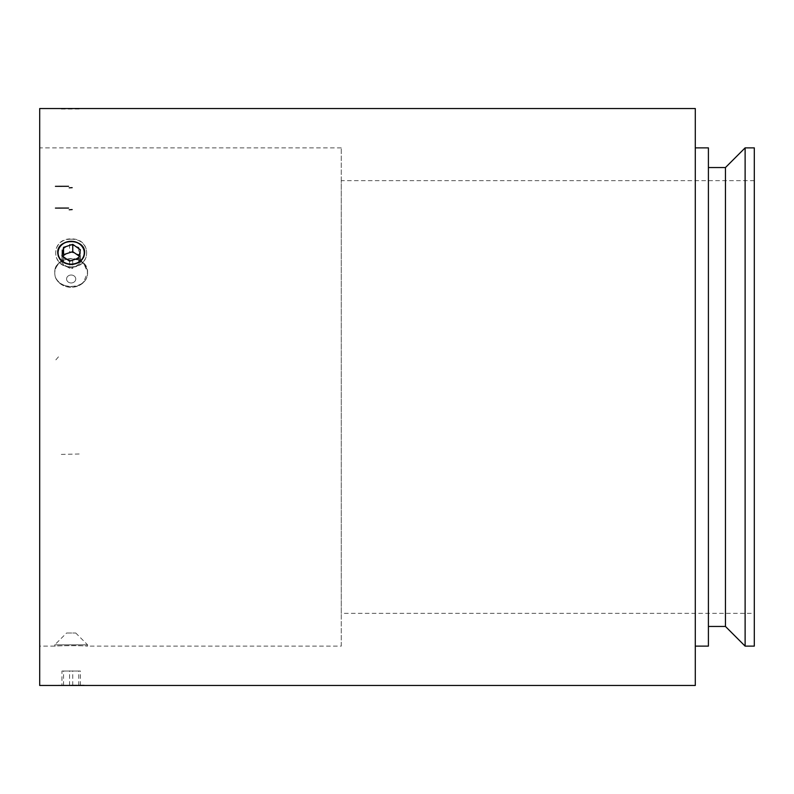 <?xml version="1.0" encoding="UTF-8"?>
<svg xmlns="http://www.w3.org/2000/svg" width="794" height="794" viewBox="0 0 794 794"><rect width="100%" height="100%" fill="white"/><g stroke="black" fill="none" stroke-linecap="round" stroke-linejoin="round"><path stroke-width="0.6" stroke-dasharray="3.97 2.98" d="M71.172 685.133L84.611 685.133L71.172 685.133M57.734 685.46L84.283 685.46M61.962 685.46L80.373 685.46L61.962 685.46L61.962 671.019L80.373 671.019L61.962 671.019M63.56 685.46L63.56 670.97M72.76 685.46L72.76 670.87M80.373 685.46L80.373 671.019M78.785 685.46L78.785 670.97M69.574 685.46L69.574 670.87M57.734 252.77C56.89 267.945 85.424 267.965 84.611 252.78C83.827 245.763 79.35 241.932 71.172 241.287A13.438 11.642 -0 0 1 84.611 252.929A13.438 11.642 -0 0 1 71.172 264.571A13.438 11.642 -0 0 1 57.734 252.929A13.438 11.642 -0 0 1 71.172 241.297C63.004 241.922 58.528 245.753 57.734 252.77A13.438 11.642 0 0 0 57.734 252.929A13.438 11.642 0 0 0 71.172 264.571A13.438 11.642 0 0 0 84.611 252.929A13.438 11.642 0 0 0 84.611 252.849M79.172 256.134L80.373 256.988L78.785 265.414L69.574 268.481L61.962 263.003L63.173 256.631M80.373 249.763L80.373 256.988M78.785 258.169L78.785 265.414M69.574 261.176L69.574 268.481M61.962 255.777L61.962 263.003M71.172 264.124A13.111 11.354 0 0 1 61.029 259.966A13.111 11.354 0 0 1 65.376 242.587A13.111 11.354 0 0 1 83.936 250.189A13.111 11.354 0 0 1 71.172 264.124M61.962 249.763L63.56 258.169L72.76 261.176L80.373 255.777L78.785 247.371L69.574 244.363L61.962 249.763L61.962 256.988L63.56 265.414L72.76 268.481L80.373 263.003L78.785 254.616L69.574 251.658L61.962 256.988M63.56 258.169L63.56 265.414M72.76 261.176L72.76 268.481M80.373 255.777L80.373 263.003M78.785 247.371L78.785 254.616M69.574 244.363L69.574 251.658M39.7 646.127L39.7 147.873L39.7 646.127L54.776 646.127C53.764 645.542 88.571 645.542 87.558 646.127L83.846 645.909C75.102 645.165 53.942 645.979 54.776 646.127L54.776 644.817L87.558 644.817L54.776 644.817L66.577 633.016L75.758 633.016L66.577 633.016M39.7 108.54L39.7 685.46L39.7 108.54M341.271 646.127L341.271 147.873L341.271 646.127L87.558 646.127L87.558 644.817L75.758 633.016M83.846 281.542C75.102 292.281 53.952 285.334 54.776 272.441C53.754 254.427 88.551 254.408 87.558 272.421L83.846 281.542M83.846 263.548C75.102 253.554 53.952 259.688 54.776 272.431C53.754 291.031 88.551 291.051 87.558 272.451L83.846 263.548M341.271 613.345L341.271 180.655L341.271 613.345L754.3 613.345L754.3 180.655L754.3 613.345M754.3 147.873L754.3 646.127M745.119 147.873L745.119 646.127M725.458 167.544L725.458 626.456M708.407 626.456L708.407 167.544L708.407 626.456M708.407 147.873L708.407 646.127M695.296 646.127L695.296 147.873L695.296 646.127M695.296 108.54L695.296 685.46L695.296 108.54M84.293 685.45L57.932 685.45M74.715 276.471A4.585 3.97 180 0 0 66.875 277.592A4.585 3.97 180 0 0 71.917 282.912A4.585 3.97 180 0 0 74.715 276.471M83.846 264.094A16.386 14.193 -0 0 1 87.558 273.096A16.386 14.193 -0 0 1 71.172 287.289A16.386 14.193 -0 0 1 54.776 273.096A16.386 14.193 -0 0 1 65.654 259.727A16.386 14.193 -0 0 1 83.846 264.094M74.715 281.513A4.585 3.97 180 0 1 66.875 280.391A4.585 3.97 180 0 1 71.917 275.071A4.585 3.97 180 0 1 74.715 281.513M83.846 282.088A16.386 14.193 0 0 0 87.558 273.096A16.386 14.193 0 0 0 71.172 258.894A16.386 14.193 0 0 0 54.776 273.096A16.386 14.193 0 0 0 65.654 286.455A16.386 14.193 0 0 0 83.846 282.088M71.172 266.844C50.538 266.992 50.538 238.289 71.172 238.925C91.796 238.289 91.806 266.992 71.172 266.844M55.044 685.46L87.3 685.46M71.172 239.232C50.538 238.597 50.538 267.31 71.172 267.161C91.796 267.31 91.806 238.597 71.172 239.232M55.868 359.861L59.461 355.702M61.307 109.046L81.067 109.016M61.307 454.406L81.067 453.95M341.271 147.873L39.7 147.873M754.3 180.655L341.271 180.655M54.776 272.541L54.776 273.096L54.776 272.541M87.558 272.541L87.558 273.096L87.558 272.541M79.807 671.039L62.528 671.039"/><path stroke-width="1.19" d="M84.293 685.45L58.041 685.45M71.172 241.416A13.111 11.354 0 0 0 61.029 245.574A13.111 11.354 0 0 0 65.376 262.953A13.111 11.354 0 0 0 83.936 255.34A13.111 11.354 0 0 0 71.172 241.416M84.611 252.849A13.438 11.642 0 0 0 71.172 241.297A13.438 11.642 0 0 0 57.734 252.78C56.89 237.932 85.424 237.912 84.611 252.76C83.827 259.876 79.35 263.816 71.172 264.561C63.004 263.826 58.528 259.896 57.734 252.77M61.962 255.777L63.56 247.371L72.76 244.363L80.373 249.763L78.785 258.169L69.574 261.176L61.962 255.777M63.56 247.371L63.56 254.616L72.76 251.658L79.172 256.134M72.76 244.363L72.76 251.658M63.173 256.631L63.56 254.616M39.7 685.46L39.7 108.54L695.296 108.54L695.296 685.46L695.296 108.54L39.7 108.54L39.7 685.46L695.296 685.46L39.7 685.46M754.3 646.127L754.3 147.873L745.119 147.873L745.119 646.127L754.3 646.127M745.119 646.127L725.458 626.456L725.458 167.544L745.119 147.873M725.458 626.456L708.407 626.456M695.296 646.127L708.407 646.127L708.407 147.873L695.296 147.873M69.237 209.765L72.165 209.576M68.592 208.068L55.431 208.088M69.237 187.831L72.165 187.662M68.592 186.302L55.431 186.322M725.458 167.544L708.407 167.544"/></g></svg>
